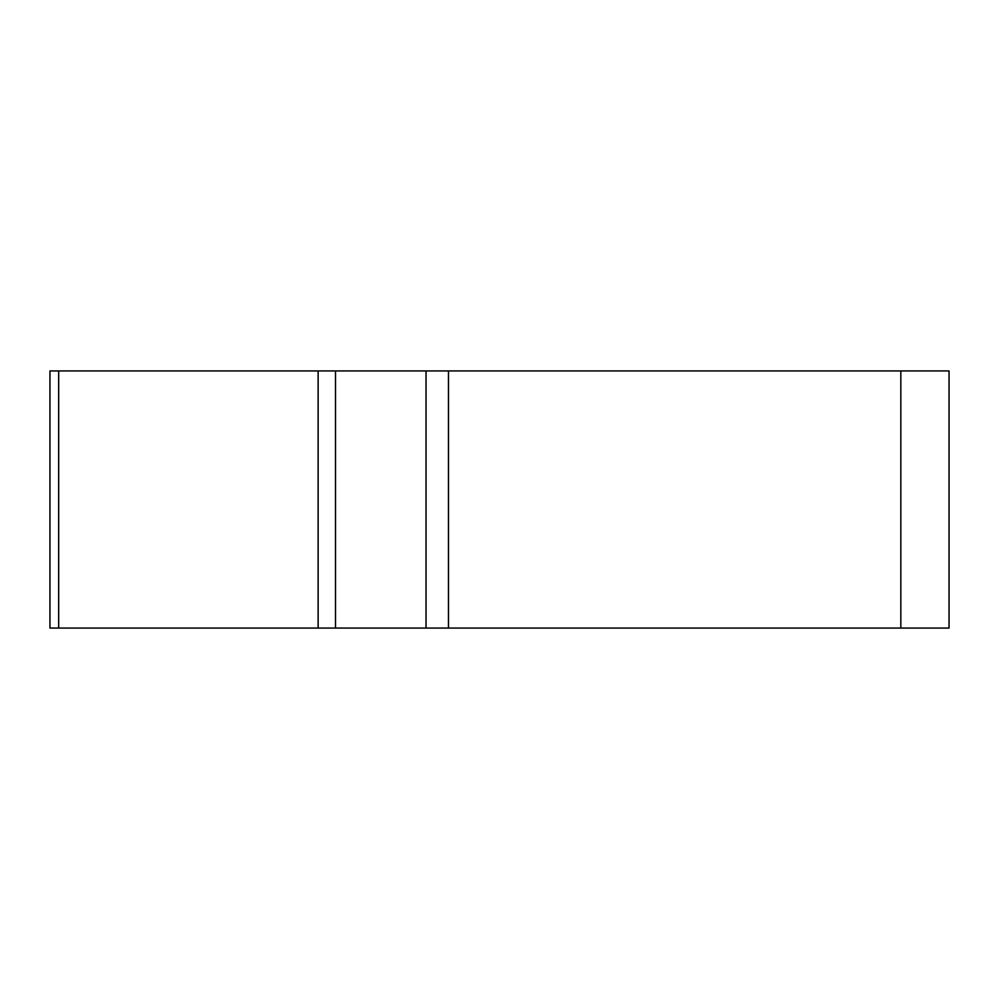 <?xml version="1.0" encoding="UTF-8"?>
<svg xmlns="http://www.w3.org/2000/svg" width="999" height="999" viewBox="0 0 999 999"><rect width="100%" height="100%" fill="white"/><g stroke="black" fill="none" stroke-linecap="round" stroke-linejoin="round"><path stroke-width="1.5" d="M426.036 370.929L949.05 370.929L949.05 628.071L49.95 628.071L49.95 370.929L426.036 370.929L426.036 628.071M98.164 628.071L948.938 628.071L98.164 628.071M335.502 370.929L335.502 628.071L318.132 628.071L318.132 370.929M448.476 370.929L448.476 628.071M900.836 628.071L900.836 370.929M58.666 628.071L58.666 370.929"/></g></svg>
